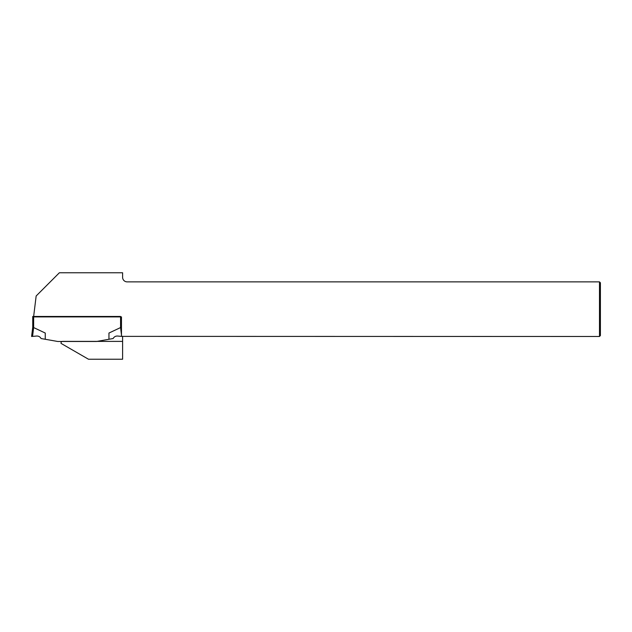 <?xml version="1.0" encoding="UTF-8"?>
<svg xmlns="http://www.w3.org/2000/svg" width="632" height="632" viewBox="0 0 632 632"><rect width="100%" height="100%" fill="white"/><g stroke="black" fill="none" stroke-linecap="round" stroke-linejoin="round"><path stroke-width="0.95" d="M32.738 316.458L33.646 316.458L33.646 327.566L32.738 327.218L32.738 316.458L32.738 327.21L31.6 336.477L36.601 336.042C38.599 335.963 40.093 336.793 41.072 338.539L45.251 339.273L45.251 333.04L33.646 327.566L32.556 336.39M599.492 281.872L600.4 282.781L600.4 335.568L599.492 336.477L599.492 281.872L127.158 281.872A4.55 4.55 0 0 1 122.608 277.322L122.608 272.771L59.369 272.771L36.158 295.981L33.591 316.909L121.47 316.909L121.47 327.218L120.562 327.566L120.562 316.458L33.646 316.458M120.562 327.566L108.957 333.04L108.957 339.273L113.136 338.539C114.115 336.793 115.609 335.963 117.607 336.042L121.652 336.39L120.57 327.566M45.251 339.273L57.765 341.485L96.443 341.485L108.957 339.273M122.608 341.391L122.608 359.229L88.48 359.229L61.083 343.413A1.596 1.596 0 0 1 62.615 341.391L122.608 341.391L122.608 336.477L121.652 336.39M121.47 316.909L121.47 334.905M121.47 336.374L599.492 336.477"/></g></svg>

